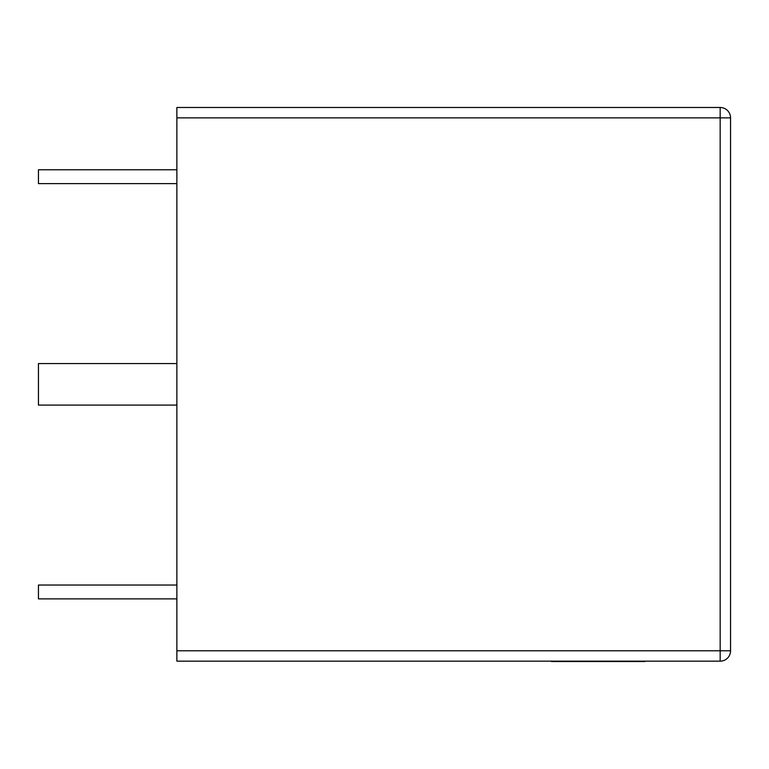 <?xml version="1.0" encoding="UTF-8"?>
<svg xmlns="http://www.w3.org/2000/svg" width="769" height="769" viewBox="0 0 769 769"><rect width="100%" height="100%" fill="white"/><g stroke="black" fill="none" stroke-linecap="round" stroke-linejoin="round"><path stroke-width="1.15" d="M176.87 117.868L176.87 107.487L720.169 107.487A10.382 10.382 0 0 1 730.55 117.868L730.55 650.785A10.382 10.382 0 0 1 720.169 661.167L176.87 661.167L176.87 650.785L720.169 650.785L720.169 117.868L176.87 117.868L176.87 650.785M176.87 363.564L38.45 363.564L38.45 405.09L176.87 405.09M176.87 598.878L38.45 598.878L38.45 585.036L176.87 585.036M176.87 169.776L38.45 169.776L38.45 183.618L176.87 183.618M644.931 661.513L628.552 661.513M628.984 661.513L551.45 661.513M720.169 107.487L720.169 117.868L730.55 117.868M730.55 650.785L720.169 650.785L720.169 661.167"/></g></svg>
